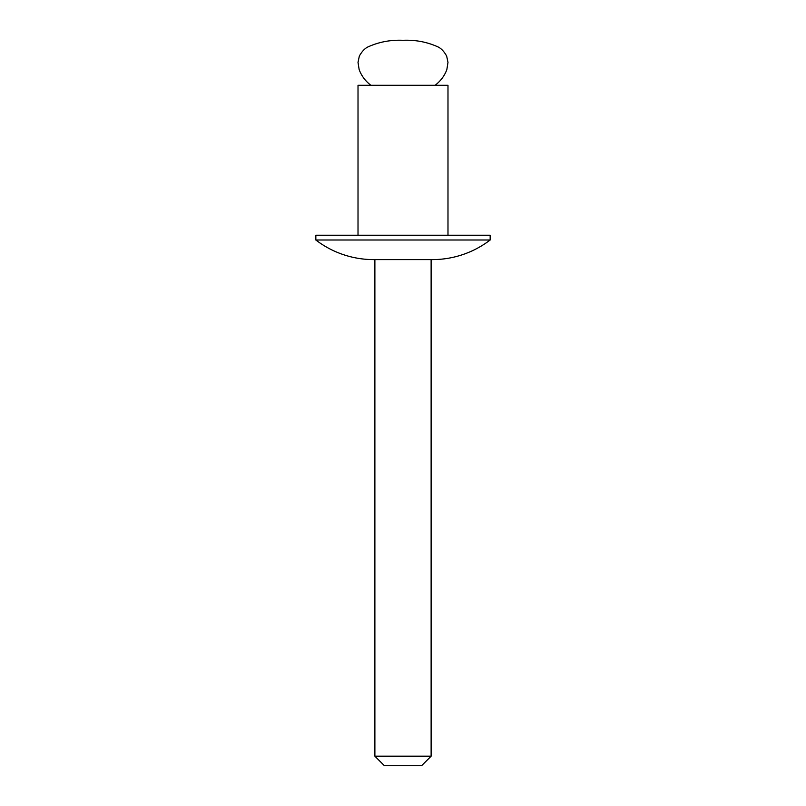 <?xml version="1.0" encoding="UTF-8"?>
<svg xmlns="http://www.w3.org/2000/svg" width="806" height="806" viewBox="0 0 806 806"><rect width="100%" height="100%" fill="white"/><g stroke="black" fill="none" stroke-linecap="round" stroke-linejoin="round"><path stroke-width="0.6" stroke-dasharray="4.03 3.02" d="M403 85.285L370.901 85.285L403 85.285M431.119 259.613L374.881 259.603A95.219 95.219 0 0 1 373.722 259.613L432.278 259.613A95.219 95.219 0 0 1 431.119 259.603L374.881 259.613M447.985 235.241L358.015 235.241L447.985 235.241M358.015 85.285L447.985 85.285M315.841 235.241L490.159 235.241M315.841 239.997L490.159 239.997M431.119 756.179L374.881 756.179M384.402 765.7L421.598 765.7"/><path stroke-width="1.21" d="M421.598 765.7L384.402 765.7L374.881 756.179L431.119 756.179L421.598 765.7M374.881 259.613L374.881 756.179M431.119 259.613L431.119 756.179M490.159 239.997L315.841 239.997A95.219 95.219 0 0 0 373.722 259.613L432.278 259.613A95.219 95.219 0 0 0 490.159 239.997L490.159 235.241L315.841 235.241L315.841 239.997M447.985 235.241L447.985 85.285L358.015 85.285L358.015 235.241M370.901 85.285C365.44 81.134 361.531 75.925 359.164 69.659L358.015 62.384L359.335 56.088C362.035 51.262 365.058 48.138 368.413 46.728C379.253 41.902 390.779 39.756 403 40.3C415.221 39.756 426.747 41.902 437.587 46.728C440.942 48.138 443.965 51.262 446.665 56.088L447.985 62.384L446.836 69.659C444.469 75.925 440.56 81.134 435.099 85.285"/></g></svg>
